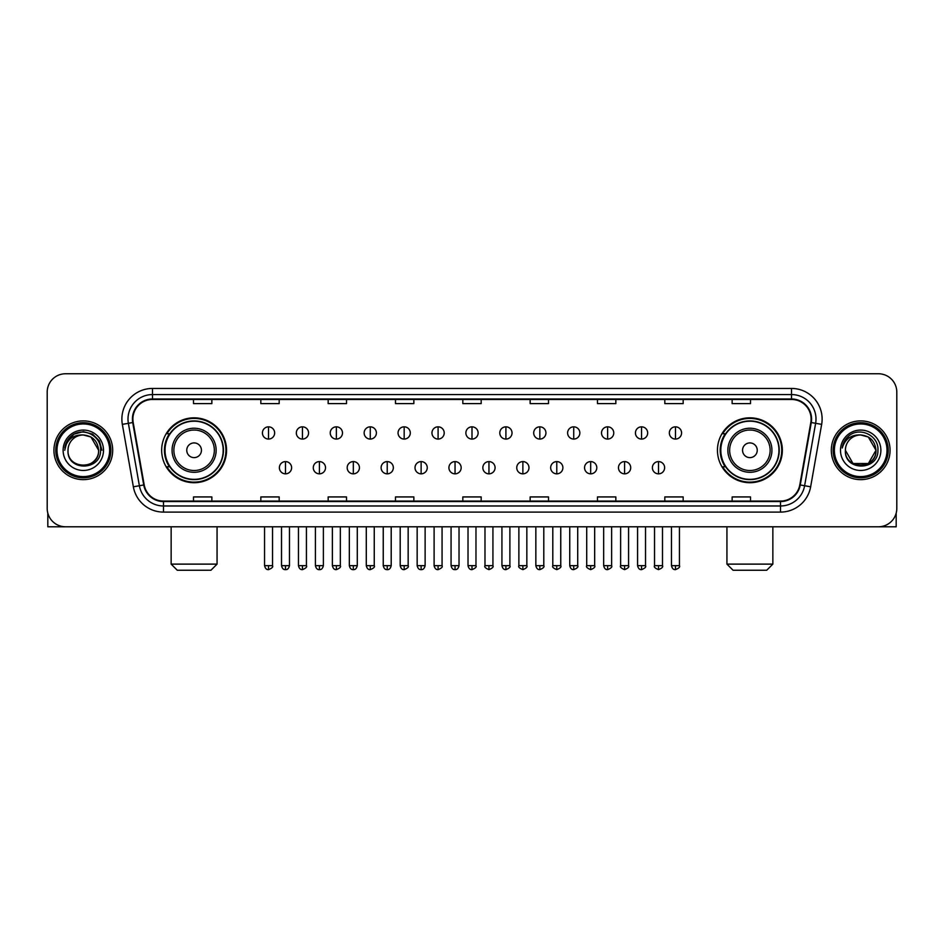 <?xml version="1.0" encoding="UTF-8"?>
<svg xmlns="http://www.w3.org/2000/svg" width="944" height="944" viewBox="0 0 944 944"><rect width="100%" height="100%" fill="white"/><g stroke="black" fill="none" stroke-linecap="round" stroke-linejoin="round"><path stroke-width="1.42" d="M717.452 450.276A32.438 32.438 0 0 0 749.89 482.714A32.438 32.438 0 0 0 782.34 450.276A32.438 32.438 0 0 0 749.89 417.826A32.438 32.438 0 0 0 717.452 450.276M161.66 450.276A32.438 32.438 0 0 0 194.11 482.714A32.438 32.438 0 0 0 226.548 450.276A32.438 32.438 0 0 0 194.11 417.826A32.438 32.438 0 0 0 161.66 450.276M169.448 466.796A29.689 29.689 0 0 1 169.448 433.744M725.228 466.796A29.689 29.689 0 0 1 725.228 433.744M47.2 392.126L47.2 508.415A18.361 18.361 0 0 0 65.561 526.787L878.439 526.787A18.361 18.361 0 0 0 896.8 508.415L896.8 392.126A18.361 18.361 0 0 0 878.439 373.753L65.561 373.753A18.361 18.361 0 0 0 47.2 392.126L47.2 508.415M53.938 450.276A29.382 29.382 0 0 0 83.32 479.646A29.382 29.382 0 0 0 112.69 450.276A29.382 29.382 0 0 0 83.32 420.894A29.382 29.382 0 0 0 53.938 450.276A29.382 29.382 0 0 0 83.32 479.646A29.382 29.382 0 0 0 112.69 450.276A29.382 29.382 0 0 0 83.32 420.894A29.382 29.382 0 0 0 53.938 450.276M831.31 450.276A29.382 29.382 0 0 0 860.68 479.646A29.382 29.382 0 0 0 890.062 450.276A29.382 29.382 0 0 0 860.68 420.894A29.382 29.382 0 0 0 831.31 450.276A29.382 29.382 0 0 0 860.68 479.646A29.382 29.382 0 0 0 890.062 450.276A29.382 29.382 0 0 0 860.68 420.894A29.382 29.382 0 0 0 831.31 450.276M132.892 419.053A19.588 19.588 0 0 1 152.48 399.465L791.52 399.465A19.588 19.588 0 0 1 810.813 422.452L799.804 484.886A19.588 19.588 0 0 1 780.511 501.075L163.489 501.075A19.588 19.588 0 0 1 144.196 484.886L133.187 422.452A19.588 19.588 0 0 1 132.892 419.053M132.408 419.053A20.072 20.072 0 0 0 132.715 422.534L143.724 484.968A20.072 20.072 0 0 0 163.489 501.559L780.511 501.559A20.072 20.072 0 0 0 800.276 484.968L811.285 422.534A20.072 20.072 0 0 0 791.52 398.982L152.48 398.982A20.072 20.072 0 0 0 132.408 419.053M122.342 424.363A30.609 30.609 0 0 1 152.48 388.444L791.52 388.444A30.609 30.609 0 0 1 821.658 424.363L810.648 486.797A30.609 30.609 0 0 1 780.511 512.096L163.489 512.096A30.609 30.609 0 0 1 133.352 486.797L122.342 424.363L128.372 423.301A24.485 24.485 0 0 1 152.48 394.568L791.52 394.568A24.485 24.485 0 0 1 815.628 423.301L804.618 485.735A24.485 24.485 0 0 1 780.511 505.972L163.489 505.972A24.485 24.485 0 0 1 139.382 485.735L128.372 423.301A24.485 24.485 0 0 1 127.995 419.053M878.439 373.753L65.561 373.753M65.561 526.787L878.439 526.787M896.8 508.415L896.8 392.126M800.276 484.968L804.618 485.735L815.628 423.301L821.658 424.363M462.82 399.465L462.82 403.607L481.18 403.607L481.18 399.465M395.489 399.465L395.489 403.607L413.85 403.607L413.85 399.465M328.158 399.465L328.158 403.607L346.519 403.607L346.519 399.465M260.827 399.465L260.827 403.607L279.188 403.607L279.188 399.465M193.496 399.465L193.496 403.607L211.857 403.607L211.857 399.465M530.15 399.465L530.15 403.607L548.511 403.607L548.511 399.465M597.481 399.465L597.481 403.607L615.842 403.607L615.842 399.465M664.812 399.465L664.812 403.607L683.173 403.607L683.173 399.465M732.143 399.465L732.143 403.607L750.504 403.607L750.504 399.465M481.18 501.075L481.18 496.933L462.82 496.933L462.82 501.075M413.85 501.075L413.85 496.933L395.489 496.933L395.489 501.075M346.519 501.075L346.519 496.933L328.158 496.933L328.158 501.075M279.188 501.075L279.188 496.933L260.827 496.933L260.827 501.075M211.857 501.075L211.857 496.933L193.496 496.933L193.496 501.075M548.511 501.075L548.511 496.933L530.15 496.933L530.15 501.075M615.842 501.075L615.842 496.933L597.481 496.933L597.481 501.075M683.173 501.075L683.173 496.933L664.812 496.933L664.812 501.075M750.504 501.075L750.504 496.933L732.143 496.933L732.143 501.075M47.814 513.123L47.814 526.787L118.814 526.787M109.634 450.276A26.326 26.326 0 0 0 83.32 423.95A26.326 26.326 0 0 0 56.994 450.276A26.326 26.326 0 0 0 83.32 476.59A26.326 26.326 0 0 0 109.634 450.276M110.861 450.276A27.541 27.541 0 0 0 83.32 422.723A27.541 27.541 0 0 0 55.767 450.276A27.541 27.541 0 0 0 83.32 477.817A27.541 27.541 0 0 0 110.861 450.276M98.613 450.276C97.704 440.978 92.606 435.868 83.32 434.972L90.966 437.013L98.613 450.276L90.966 437.013L83.32 434.972L90.966 437.013L98.613 450.276L90.966 437.013L83.32 434.972L90.966 437.013L98.613 450.276L90.966 437.013L83.32 434.972L90.966 437.013L98.613 450.276C99.557 470.006 67.071 470.006 68.015 450.276C66.646 471.504 101.268 471.032 100.548 450.276C101.681 435.691 82.588 426.428 71.579 435.821C67.744 439.031 65.49 443.102 64.829 448.046C67.72 438.925 73.88 434.57 83.32 434.972L90.966 437.013L98.613 450.276C99.557 470.006 67.071 470.006 68.015 450.276C67.071 470.006 99.557 470.006 98.613 450.276C99.557 470.006 67.071 470.006 68.015 450.276C67.071 470.006 99.557 470.006 98.613 450.276C99.557 470.006 67.071 470.006 68.015 450.276C67.071 470.006 99.557 470.006 98.613 450.276C99.557 470.006 67.071 470.006 68.015 450.276C67.071 470.006 99.557 470.006 98.613 450.276C99.557 470.006 67.071 470.006 68.015 450.276C67.071 470.006 99.557 470.006 98.613 450.276C99.557 470.006 67.071 470.006 68.015 450.276C67.071 470.006 99.557 470.006 98.613 450.276C99.557 470.006 67.071 470.006 68.015 450.276A15.305 15.305 0 0 1 83.32 434.972L90.966 437.013L98.613 450.276C99.226 462.147 83.957 470.041 74.635 462.879M63.118 450.276A20.202 20.202 0 0 0 83.32 470.466A20.202 20.202 0 0 0 103.51 450.276A20.202 20.202 0 0 0 83.32 430.075A20.202 20.202 0 0 0 63.118 450.276M71.579 435.821L67.059 441.19M66.93 441.426L74.01 434.146L83.32 431.656L92.618 434.146L99.439 440.966L101.928 450.276L99.439 440.966L92.618 434.146L83.32 431.656L74.01 434.146L67.189 440.966L64.699 450.276M66.788 441.709L67.189 440.966L66.788 441.709M210.937 570.247L177.271 570.247L171.147 564.123L217.061 564.123L210.937 570.247M201.45 450.276A7.34 7.34 0 0 0 194.11 442.925A7.34 7.34 0 0 0 186.759 450.276A7.34 7.34 0 0 0 194.11 457.616A7.34 7.34 0 0 0 201.45 450.276M216.141 450.276A22.031 22.031 0 0 0 194.11 428.234A22.031 22.031 0 0 0 172.068 450.276A22.031 22.031 0 0 0 194.11 472.307A22.031 22.031 0 0 0 216.141 450.276A22.031 22.031 0 0 1 194.11 472.307A22.031 22.031 0 0 1 172.068 450.276M223.185 450.276A29.075 29.075 0 0 0 194.11 421.201A29.075 29.075 0 0 0 165.035 450.276A29.075 29.075 0 0 0 194.11 479.34A29.075 29.075 0 0 0 223.185 450.276M225.935 450.276A31.825 31.825 0 0 1 166.899 466.796L169.849 466.796A29.347 29.347 0 0 0 213.521 472.271A29.347 29.347 0 0 0 213.521 428.269A29.347 29.347 0 0 0 169.849 433.744L166.899 433.744A31.825 31.825 0 0 1 225.935 450.276M766.729 570.247L733.063 570.247L726.939 564.123L772.853 564.123L766.729 570.247M757.241 450.276A7.34 7.34 0 0 0 749.89 442.925A7.34 7.34 0 0 0 742.55 450.276A7.34 7.34 0 0 0 749.89 457.616A7.34 7.34 0 0 0 757.241 450.276M771.932 450.276A22.031 22.031 0 0 0 749.89 428.234A22.031 22.031 0 0 0 727.859 450.276A22.031 22.031 0 0 0 749.89 472.307A22.031 22.031 0 0 0 771.932 450.276A22.031 22.031 0 0 1 749.89 472.307A22.031 22.031 0 0 1 727.859 450.276M778.965 450.276A29.075 29.075 0 0 0 749.89 421.201A29.075 29.075 0 0 0 720.815 450.276A29.075 29.075 0 0 0 749.89 479.34A29.075 29.075 0 0 0 778.965 450.276M781.726 450.276A31.825 31.825 0 0 1 722.691 466.796L725.641 466.796A29.347 29.347 0 0 0 769.313 472.271A29.347 29.347 0 0 0 769.313 428.269A29.347 29.347 0 0 0 725.641 433.744L722.691 433.744A31.825 31.825 0 0 1 781.726 450.276M268.533 426.83A6.124 6.124 0 0 0 262.42 432.942A6.124 6.124 0 0 0 268.533 439.066A6.124 6.124 0 0 0 274.657 432.942A6.124 6.124 0 0 0 268.533 426.83L268.533 439.066A6.124 6.124 0 0 0 274.657 432.942A6.124 6.124 0 0 0 268.533 426.83M302.446 426.83A6.124 6.124 0 0 0 296.322 432.942A6.124 6.124 0 0 0 302.446 439.066A6.124 6.124 0 0 0 308.57 432.942A6.124 6.124 0 0 0 302.446 426.83L302.446 439.066A6.124 6.124 0 0 0 308.57 432.942A6.124 6.124 0 0 0 302.446 426.83M336.359 426.83A6.124 6.124 0 0 0 330.235 432.942A6.124 6.124 0 0 0 336.359 439.066A6.124 6.124 0 0 0 342.483 432.942A6.124 6.124 0 0 0 336.359 426.83L336.359 439.066A6.124 6.124 0 0 0 342.483 432.942A6.124 6.124 0 0 0 336.359 426.83M370.272 426.83A6.124 6.124 0 0 0 364.148 432.942A6.124 6.124 0 0 0 370.272 439.066A6.124 6.124 0 0 0 376.385 432.942A6.124 6.124 0 0 0 370.272 426.83L370.272 439.066A6.124 6.124 0 0 0 376.385 432.942A6.124 6.124 0 0 0 370.272 426.83M404.174 426.83A6.124 6.124 0 0 0 398.061 432.942A6.124 6.124 0 0 0 404.174 439.066A6.124 6.124 0 0 0 410.298 432.942A6.124 6.124 0 0 0 404.174 426.83L404.174 439.066A6.124 6.124 0 0 0 410.298 432.942A6.124 6.124 0 0 0 404.174 426.83M438.087 426.83A6.124 6.124 0 0 0 431.963 432.942A6.124 6.124 0 0 0 438.087 439.066A6.124 6.124 0 0 0 444.211 432.942A6.124 6.124 0 0 0 438.087 426.83L438.087 439.066A6.124 6.124 0 0 0 444.211 432.942A6.124 6.124 0 0 0 438.087 426.83M472 426.83A6.124 6.124 0 0 0 465.876 432.942A6.124 6.124 0 0 0 472 439.066A6.124 6.124 0 0 0 478.124 432.942A6.124 6.124 0 0 0 472 426.83L472 439.066A6.124 6.124 0 0 0 478.124 432.942A6.124 6.124 0 0 0 472 426.83M505.913 426.83A6.124 6.124 0 0 0 499.789 432.942A6.124 6.124 0 0 0 505.913 439.066A6.124 6.124 0 0 0 512.037 432.942A6.124 6.124 0 0 0 505.913 426.83L505.913 439.066A6.124 6.124 0 0 0 512.037 432.942A6.124 6.124 0 0 0 505.913 426.83M539.826 426.83A6.124 6.124 0 0 0 533.702 432.942A6.124 6.124 0 0 0 539.826 439.066A6.124 6.124 0 0 0 545.939 432.942A6.124 6.124 0 0 0 539.826 426.83L539.826 439.066A6.124 6.124 0 0 0 545.939 432.942A6.124 6.124 0 0 0 539.826 426.83M573.728 426.83A6.124 6.124 0 0 0 567.615 432.942A6.124 6.124 0 0 0 573.728 439.066A6.124 6.124 0 0 0 579.852 432.942A6.124 6.124 0 0 0 573.728 426.83L573.728 439.066A6.124 6.124 0 0 0 579.852 432.942A6.124 6.124 0 0 0 573.728 426.83M607.641 426.83A6.124 6.124 0 0 0 601.517 432.942A6.124 6.124 0 0 0 607.641 439.066A6.124 6.124 0 0 0 613.765 432.942A6.124 6.124 0 0 0 607.641 426.83L607.641 439.066A6.124 6.124 0 0 0 613.765 432.942A6.124 6.124 0 0 0 607.641 426.83M641.554 426.83A6.124 6.124 0 0 0 635.43 432.942A6.124 6.124 0 0 0 641.554 439.066A6.124 6.124 0 0 0 647.678 432.942A6.124 6.124 0 0 0 641.554 426.83L641.554 439.066A6.124 6.124 0 0 0 647.678 432.942A6.124 6.124 0 0 0 641.554 426.83M675.467 426.83A6.124 6.124 0 0 0 669.343 432.942A6.124 6.124 0 0 0 675.467 439.066A6.124 6.124 0 0 0 681.58 432.942A6.124 6.124 0 0 0 675.467 426.83L675.467 439.066A6.124 6.124 0 0 0 681.58 432.942A6.124 6.124 0 0 0 675.467 426.83M285.489 461.592A6.124 6.124 0 0 0 279.377 467.717A6.124 6.124 0 0 0 285.489 473.841A6.124 6.124 0 0 0 291.613 467.717A6.124 6.124 0 0 0 285.489 461.592L285.489 473.841A6.124 6.124 0 0 0 291.613 467.717A6.124 6.124 0 0 0 285.489 461.592M319.402 461.592A6.124 6.124 0 0 0 313.278 467.717A6.124 6.124 0 0 0 319.402 473.841A6.124 6.124 0 0 0 325.527 467.717A6.124 6.124 0 0 0 319.402 461.592L319.402 473.841A6.124 6.124 0 0 0 325.527 467.717A6.124 6.124 0 0 0 319.402 461.592M353.316 461.592A6.124 6.124 0 0 0 347.191 467.717A6.124 6.124 0 0 0 353.316 473.841A6.124 6.124 0 0 0 359.44 467.717A6.124 6.124 0 0 0 353.316 461.592L353.316 473.841A6.124 6.124 0 0 0 359.44 467.717A6.124 6.124 0 0 0 353.316 461.592M387.229 461.592A6.124 6.124 0 0 0 381.105 467.717A6.124 6.124 0 0 0 387.229 473.841A6.124 6.124 0 0 0 393.341 467.717A6.124 6.124 0 0 0 387.229 461.592L387.229 473.841A6.124 6.124 0 0 0 393.341 467.717A6.124 6.124 0 0 0 387.229 461.592M421.13 461.592A6.124 6.124 0 0 0 415.018 467.717A6.124 6.124 0 0 0 421.13 473.841A6.124 6.124 0 0 0 427.254 467.717A6.124 6.124 0 0 0 421.13 461.592L421.13 473.841A6.124 6.124 0 0 0 427.254 467.717A6.124 6.124 0 0 0 421.13 461.592M455.043 461.592A6.124 6.124 0 0 0 448.919 467.717A6.124 6.124 0 0 0 455.043 473.841A6.124 6.124 0 0 0 461.168 467.717A6.124 6.124 0 0 0 455.043 461.592L455.043 473.841A6.124 6.124 0 0 0 461.168 467.717A6.124 6.124 0 0 0 455.043 461.592M488.957 461.592A6.124 6.124 0 0 0 482.832 467.717A6.124 6.124 0 0 0 488.957 473.841A6.124 6.124 0 0 0 495.081 467.717A6.124 6.124 0 0 0 488.957 461.592L488.957 473.841A6.124 6.124 0 0 0 495.081 467.717A6.124 6.124 0 0 0 488.957 461.592M522.87 461.592A6.124 6.124 0 0 0 516.746 467.717A6.124 6.124 0 0 0 522.87 473.841A6.124 6.124 0 0 0 528.982 467.717A6.124 6.124 0 0 0 522.87 461.592L522.87 473.841A6.124 6.124 0 0 0 528.982 467.717A6.124 6.124 0 0 0 522.87 461.592M556.771 461.592A6.124 6.124 0 0 0 550.659 467.717A6.124 6.124 0 0 0 556.771 473.841A6.124 6.124 0 0 0 562.895 467.717A6.124 6.124 0 0 0 556.771 461.592L556.771 473.841A6.124 6.124 0 0 0 562.895 467.717A6.124 6.124 0 0 0 556.771 461.592M590.684 461.592A6.124 6.124 0 0 0 584.56 467.717A6.124 6.124 0 0 0 590.684 473.841A6.124 6.124 0 0 0 596.809 467.717A6.124 6.124 0 0 0 590.684 461.592L590.684 473.841A6.124 6.124 0 0 0 596.809 467.717A6.124 6.124 0 0 0 590.684 461.592M624.598 461.592A6.124 6.124 0 0 0 618.473 467.717A6.124 6.124 0 0 0 624.598 473.841A6.124 6.124 0 0 0 630.722 467.717A6.124 6.124 0 0 0 624.598 461.592L624.598 473.841A6.124 6.124 0 0 0 630.722 467.717A6.124 6.124 0 0 0 624.598 461.592M658.511 461.592A6.124 6.124 0 0 0 652.387 467.717A6.124 6.124 0 0 0 658.511 473.841A6.124 6.124 0 0 0 664.623 467.717A6.124 6.124 0 0 0 658.511 461.592L658.511 473.841A6.124 6.124 0 0 0 664.623 467.717A6.124 6.124 0 0 0 658.511 461.592M896.186 513.123L896.186 526.787L825.186 526.787M887.006 450.276A26.326 26.326 0 0 0 860.68 423.95A26.326 26.326 0 0 0 834.366 450.276A26.326 26.326 0 0 0 860.68 476.59A26.326 26.326 0 0 0 887.006 450.276M888.233 450.276A27.541 27.541 0 0 0 860.68 422.723A27.541 27.541 0 0 0 833.139 450.276A27.541 27.541 0 0 0 860.68 477.817A27.541 27.541 0 0 0 888.233 450.276M860.68 434.972C869.979 435.868 875.076 440.978 875.985 450.276C876.929 470.006 844.443 470.006 845.387 450.276A15.305 15.305 0 0 1 860.68 434.972L868.338 437.013L875.985 450.276L868.338 437.013L860.68 434.972L868.338 437.013L875.985 450.276C876.929 470.006 844.443 470.006 845.387 450.276C844.019 471.504 878.64 471.032 877.92 450.276C879.053 435.691 859.96 426.428 848.951 435.821C845.116 439.031 842.862 443.102 842.201 448.046C845.092 438.925 851.252 434.57 860.68 434.972L868.338 437.013L875.985 450.276C876.929 470.006 844.443 470.006 845.387 450.276C844.443 470.006 876.929 470.006 875.985 450.276L868.338 463.528L853.034 463.528L845.387 450.276C844.443 470.006 876.929 470.006 875.985 450.276L868.338 463.528L875.985 450.276L868.338 463.528L853.034 463.528M875.985 450.276C876.929 470.006 844.443 470.006 845.387 450.276C844.443 470.006 876.929 470.006 875.985 450.276C876.929 470.006 844.443 470.006 845.387 450.276C844.443 470.006 876.929 470.006 875.985 450.276C876.598 462.147 861.329 470.041 852.007 462.879M840.49 450.276A20.202 20.202 0 0 0 860.68 470.466A20.202 20.202 0 0 0 880.882 450.276A20.202 20.202 0 0 0 860.68 430.075A20.202 20.202 0 0 0 840.49 450.276M848.951 435.821L844.432 441.19M844.16 441.709L844.561 440.966M791.52 388.444L791.52 398.982M128.372 423.301L132.715 422.534M163.489 512.096L163.489 501.559M780.511 501.559L780.511 512.096M133.352 486.797L143.724 484.968M811.285 422.534L815.628 423.301M152.48 388.444L152.48 398.982M804.618 485.735L810.648 486.797M214.347 450.276A20.249 20.249 0 0 0 194.11 430.027A20.249 20.249 0 0 0 173.861 450.276A20.249 20.249 0 0 0 194.11 470.513A20.249 20.249 0 0 0 214.347 450.276M770.139 450.276A20.249 20.249 0 0 0 749.89 430.027A20.249 20.249 0 0 0 729.653 450.276A20.249 20.249 0 0 0 749.89 470.513A20.249 20.249 0 0 0 770.139 450.276M268.533 565.657L264.556 565.657C265.252 568.489 266.574 569.81 268.533 569.633L268.533 565.657L272.521 565.657L272.521 526.787M302.446 565.657L298.469 565.657C299.165 568.489 300.487 569.81 302.446 569.633L302.446 565.657L306.422 565.657L306.422 526.787M336.359 565.657L332.382 565.657C333.079 568.489 334.4 569.81 336.359 569.633L336.359 565.657L340.336 565.657L340.336 526.787M370.272 565.657L366.284 565.657C366.98 568.489 368.313 569.81 370.272 569.633L370.272 565.657L374.249 565.657L374.249 526.787M404.174 565.657L400.197 565.657C400.893 568.489 402.227 569.81 404.174 569.633L404.174 565.657L408.162 565.657L408.162 526.787M438.087 565.657L434.11 565.657C434.806 568.489 436.128 569.81 438.087 569.633L438.087 565.657L442.063 565.657L442.063 526.787M472 565.657L468.023 565.657C468.72 568.489 470.041 569.81 472 569.633L472 565.657L475.977 565.657L475.977 526.787M505.913 565.657L501.937 565.657C502.621 568.489 503.954 569.81 505.913 569.633L505.913 565.657L509.89 565.657L509.89 526.787M539.826 565.657L535.838 565.657C536.534 568.489 537.868 569.81 539.826 569.633L539.826 565.657L543.803 565.657L543.803 526.787M573.728 565.657L569.751 565.657C570.447 568.489 571.769 569.81 573.728 569.633L573.728 565.657L577.716 565.657L577.716 526.787M607.641 565.657L603.664 565.657C604.361 568.489 605.682 569.81 607.641 569.633L607.641 565.657L611.618 565.657L611.618 526.787M641.554 565.657L637.578 565.657C638.274 568.489 639.595 569.81 641.554 569.633L641.554 565.657L645.531 565.657L645.531 526.787M675.467 565.657L671.479 565.657C672.175 568.489 673.509 569.81 675.467 569.633L675.467 565.657L679.444 565.657L679.444 526.787M285.489 565.657L281.513 565.657C282.209 568.489 283.53 569.81 285.489 569.633L285.489 565.657L289.466 565.657L289.466 526.787M319.402 565.657L315.426 565.657C316.122 568.489 317.444 569.81 319.402 569.633L319.402 565.657L323.379 565.657L323.379 526.787M353.316 565.657L349.339 565.657C350.023 568.489 351.357 569.81 353.316 569.633L353.316 565.657L357.292 565.657L357.292 526.787M387.229 565.657L383.24 565.657C383.937 568.489 385.27 569.81 387.229 569.633L387.229 565.657L391.205 565.657L391.205 526.787M421.13 565.657L417.154 565.657C417.85 568.489 419.171 569.81 421.13 569.633L421.13 565.657L425.119 565.657L425.119 526.787M455.043 565.657L451.067 565.657C451.763 568.489 453.085 569.81 455.043 569.633L455.043 565.657L459.02 565.657L459.02 526.787M488.957 565.657L484.98 565.657C484.166 566.919 485.499 568.253 488.957 569.633L488.957 565.657L492.933 565.657L492.933 526.787M522.87 565.657L518.881 565.657C518.079 566.919 519.401 568.253 522.87 569.633L522.87 565.657L526.846 565.657L526.846 526.787M556.771 565.657L552.795 565.657C551.992 566.919 553.314 568.253 556.771 569.633L556.771 565.657L560.76 565.657L560.76 526.787M590.684 565.657L586.708 565.657C585.905 566.919 587.227 568.253 590.684 569.633L590.684 565.657L594.661 565.657L594.661 526.787M624.598 565.657L620.621 565.657C619.807 566.919 621.14 568.253 624.598 569.633L624.598 565.657L628.574 565.657L628.574 526.787M658.511 565.657L654.534 565.657C653.72 566.919 655.053 568.253 658.511 569.633L658.511 565.657L662.487 565.657L662.487 526.787M217.061 526.787L217.061 564.123M171.147 526.787L171.147 564.123M772.853 526.787L772.853 564.123M726.939 526.787L726.939 564.123M264.556 565.657L264.556 526.787M272.521 565.657C273.323 566.919 272.002 568.253 268.533 569.633M298.469 565.657L298.469 526.787M306.422 565.657C307.237 566.919 305.903 568.253 302.446 569.633M332.382 565.657L332.382 526.787M340.336 565.657C341.138 566.919 339.816 568.253 336.359 569.633M366.284 565.657L366.284 526.787M374.249 565.657C375.051 566.919 373.73 568.253 370.272 569.633M400.197 565.657L400.197 526.787M408.162 565.657C408.964 566.919 407.643 568.253 404.174 569.633M434.11 565.657L434.11 526.787M442.063 565.657C442.878 566.919 441.544 568.253 438.087 569.633M468.023 565.657L468.023 526.787M475.977 565.657C476.791 566.919 475.457 568.253 472 569.633M501.937 565.657L501.937 526.787M509.89 565.657C510.692 566.919 509.371 568.253 505.913 569.633M535.838 565.657L535.838 526.787M543.803 565.657C544.605 566.919 543.284 568.253 539.826 569.633M569.751 565.657L569.751 526.787M577.716 565.657C578.519 566.919 577.197 568.253 573.728 569.633M603.664 565.657L603.664 526.787M611.618 565.657C612.432 566.919 611.098 568.253 607.641 569.633M637.578 565.657L637.578 526.787M645.531 565.657C646.333 566.919 645.012 568.253 641.554 569.633M671.479 565.657L671.479 526.787M679.444 565.657C680.246 566.919 678.925 568.253 675.467 569.633M281.513 565.657L281.513 526.787M289.466 565.657C288.781 568.489 287.448 569.81 285.489 569.633M315.426 565.657L315.426 526.787M323.379 565.657C322.683 568.489 321.361 569.81 319.402 569.633M349.339 565.657L349.339 526.787M357.292 565.657C356.596 568.489 355.274 569.81 353.316 569.633M383.24 565.657L383.24 526.787M391.205 565.657C390.509 568.489 389.176 569.81 387.229 569.633M417.154 565.657L417.154 526.787M425.119 565.657C424.422 568.489 423.089 569.81 421.13 569.633M451.067 565.657L451.067 526.787M459.02 565.657C458.324 568.489 457.002 569.81 455.043 569.633M484.98 565.657L484.98 526.787M492.933 565.657C493.736 566.919 492.414 568.253 488.957 569.633M518.881 565.657L518.881 526.787M526.846 565.657C527.649 566.919 526.327 568.253 522.87 569.633M552.795 565.657L552.795 526.787M560.76 565.657C561.562 566.919 560.24 568.253 556.771 569.633M586.708 565.657L586.708 526.787M594.661 565.657C595.475 566.919 594.142 568.253 590.684 569.633M620.621 565.657L620.621 526.787M628.574 565.657C629.388 566.919 628.055 568.253 624.598 569.633M654.534 565.657L654.534 526.787M662.487 565.657C663.29 566.919 661.968 568.253 658.511 569.633"/></g></svg>
